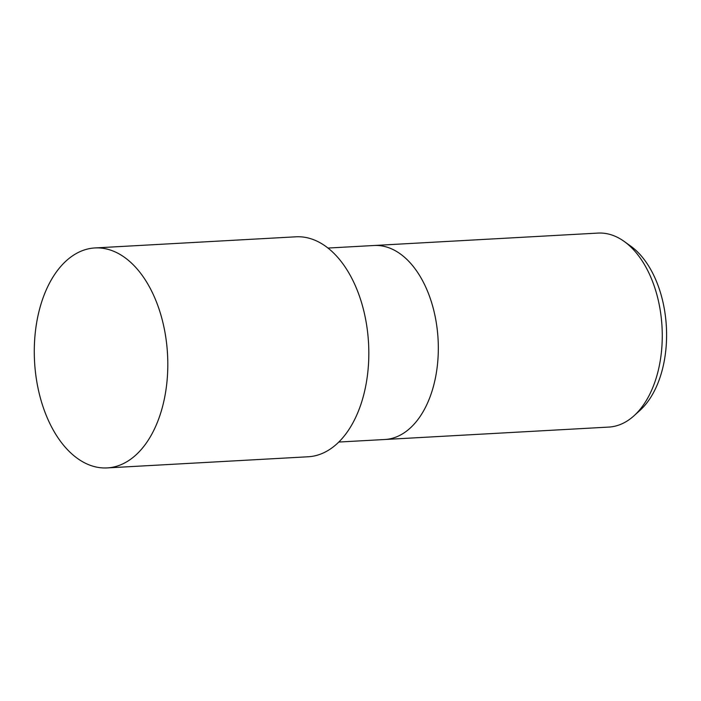 <?xml version="1.0" encoding="UTF-8"?>
<svg xmlns="http://www.w3.org/2000/svg" width="701" height="701" viewBox="0 0 701 701"><rect width="100%" height="100%" fill="white"/><g stroke="black" fill="none" stroke-linecap="round" stroke-linejoin="round"><path stroke-width="1.05" d="M384.665 439.509A97.15 58.735 -93.2 0 0 384.814 439.501A97.15 58.735 -93.2 0 0 437.643 362.811A97.15 58.735 -93.2 0 0 374.062 245.499A97.15 58.735 -93.2 0 0 373.913 245.508M661.586 350.404A97.15 58.735 -93.2 0 0 624.249 241.477A97.15 58.735 -93.2 0 0 598.006 233.082L374.062 245.499A97.15 58.735 -93.2 0 1 437.643 362.811A97.15 58.735 -93.2 0 1 384.814 439.501L608.757 427.084A97.15 58.735 -93.2 0 0 633.914 415.851A97.15 58.735 -93.2 0 0 661.586 350.404M633.914 415.851L639.873 410.471A91.542 55.344 -93.2 0 0 665.95 348.8A91.542 55.344 -93.2 0 0 630.769 246.165L624.249 241.477M107.139 467.917L308.151 456.772A110.153 66.595 -93.2 0 0 368.051 369.821A110.153 66.595 -93.2 0 0 295.953 236.807L94.95 247.944A110.153 66.595 -93.2 0 0 35.05 334.894A110.153 66.595 -93.2 0 0 107.139 467.917A110.153 66.595 -93.2 0 0 167.04 380.958A110.153 66.595 -93.2 0 0 94.95 247.944M328.015 248.049L374.062 245.499M338.776 442.051L384.814 439.501"/></g></svg>
